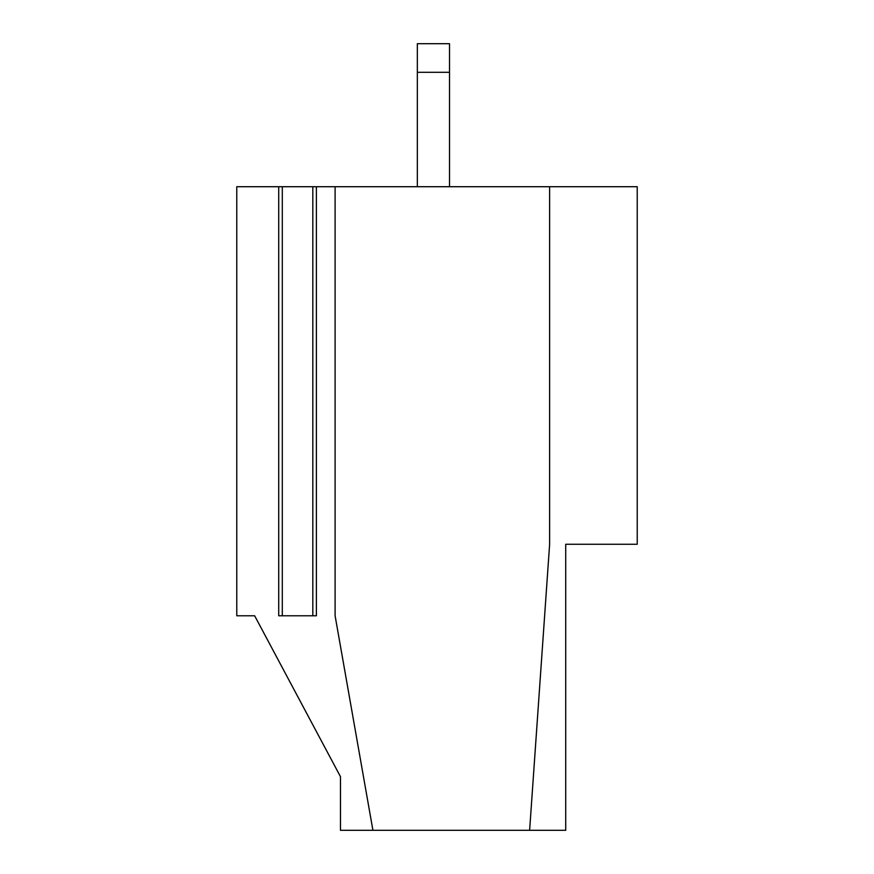 <?xml version="1.0" encoding="UTF-8"?>
<svg xmlns="http://www.w3.org/2000/svg" width="874" height="874" viewBox="0 0 874 874"><rect width="100%" height="100%" fill="white"/><g stroke="black" fill="none" stroke-linecap="round" stroke-linejoin="round"><path stroke-width="1.31" d="M312.816 615.777L316.388 615.777L316.388 186.719L335.103 186.719L335.103 615.777L372.925 830.3L340.467 830.3L340.467 776.669L254.651 615.777L340.467 776.669L254.651 615.777L236.778 615.777L236.778 186.719L312.816 186.719L312.816 615.777L278.719 615.777L278.719 186.719M372.925 830.3L529.622 830.3L549.626 544.262L549.626 186.719L335.103 186.719M417.335 186.719L417.335 43.7L449.509 43.7L449.509 186.719M529.622 830.3L565.718 830.3L565.718 544.262L637.222 544.262L637.222 186.719L549.626 186.719M417.335 72.302L449.509 72.302M316.388 186.719L312.816 186.719M282.302 186.719L282.302 615.777"/></g></svg>
